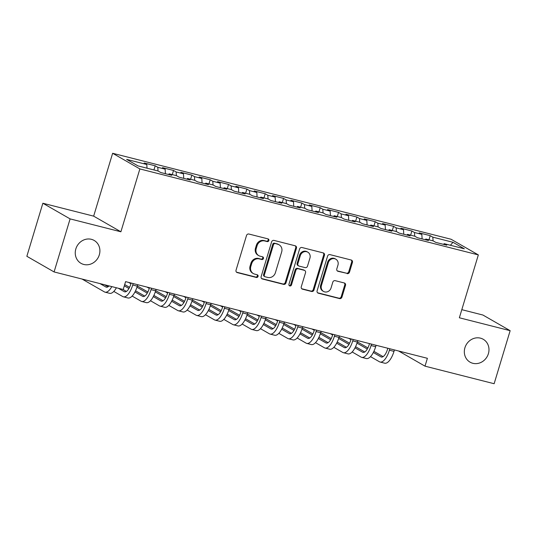 <?xml version="1.0" encoding="UTF-8"?>
<svg xmlns="http://www.w3.org/2000/svg" width="537" height="537" viewBox="0 0 537 537"><rect width="100%" height="100%" fill="white"/><g stroke="black" fill="none" stroke-linecap="round" stroke-linejoin="round"><path stroke-width="0.81" d="M268.876 240.556A1.416 1.289 119.9 0 0 268.023 238.884L248.9 234.031A2.027 1.846 119.9 0 0 246.517 235.501L236.038 270.212A2.027 1.846 119.9 0 0 237.253 272.595L256.377 277.454A1.416 1.289 119.9 0 0 257.492 274.877A1.416 1.289 119.9 0 0 257.189 274.756L254.719 274.125A6.478 5.907 119.9 0 1 253.35 273.575A6.478 5.907 119.9 0 1 250.819 266.493L251.692 263.6A6.478 5.907 119.9 0 1 259.317 258.894L261.794 259.519A1.416 1.289 119.9 0 0 262.902 256.941A1.416 1.289 119.9 0 0 262.606 256.82L260.13 256.189A6.478 5.907 119.9 0 1 258.767 255.639A6.478 5.907 119.9 0 1 256.236 248.557L257.109 245.664A6.478 5.907 119.9 0 1 264.728 240.959L267.204 241.59A1.416 1.289 119.9 0 0 268.876 240.556M258.767 255.639L258.029 255.216A6.478 5.907 119.9 0 1 255.498 248.134L256.371 245.241A6.478 5.907 119.9 0 1 263.996 240.536L266.466 241.167A1.416 1.289 119.9 0 0 267.909 238.858M236.488 272.165A2.027 1.846 119.9 0 0 236.515 272.172L255.639 277.032A1.416 1.289 119.9 0 0 257.075 274.729M253.35 273.575L252.618 273.152A6.478 5.907 119.9 0 1 250.088 266.07L250.96 263.177A6.478 5.907 119.9 0 1 258.579 258.472L261.056 259.096A1.416 1.289 119.9 0 0 262.492 256.793M464.921 347.748A13.203 12.036 119.9 0 0 470.076 362.173A13.203 12.036 119.9 0 0 488.388 353.708A13.203 12.036 119.9 0 0 483.233 339.277A13.203 12.036 119.9 0 0 464.921 347.748M75.845 248.906A13.203 12.036 119.9 0 0 81 263.331A13.203 12.036 119.9 0 0 99.311 254.867A13.203 12.036 119.9 0 0 94.156 240.442A13.203 12.036 119.9 0 0 75.845 248.906M347.11 273.615A2.027 1.846 119.9 0 0 349.493 272.145L352.433 262.405A2.027 1.846 119.9 0 0 351.211 260.022L329.98 254.625A2.027 1.846 119.9 0 0 327.597 256.095L317.112 290.806A2.027 1.846 119.9 0 0 318.334 293.195L339.572 298.592A2.027 1.846 119.9 0 0 341.948 297.115L345.506 285.355A2.027 1.846 119.9 0 0 344.284 282.972L335.195 280.663A2.027 1.846 119.9 0 0 332.812 282.133L331.054 287.966A5.417 4.934 119.9 0 1 323.543 291.437A5.417 4.934 119.9 0 1 321.428 285.516L328.322 262.667A5.417 4.934 119.9 0 1 335.84 259.196A5.417 4.934 119.9 0 1 337.954 265.11L336.8 268.923A2.027 1.846 119.9 0 0 338.021 271.306L346.372 273.192A2.027 1.846 119.9 0 0 348.755 271.722L351.695 261.982A2.027 1.846 119.9 0 0 351.245 260.029M427.385 358.307L125.584 281.636L123.208 289.497L54.083 271.937L70.099 218.888L120.892 231.789L139.868 168.927L478.339 254.907L459.363 317.776L510.15 330.678L494.134 383.72L425.009 366.16L427.385 358.307M296.458 248.188A2.027 1.846 119.9 0 0 295.243 245.805L274.004 240.408A2.027 1.846 119.9 0 0 271.621 241.878L261.143 276.589A2.027 1.846 119.9 0 0 262.358 278.978L283.596 284.368A2.027 1.846 119.9 0 0 285.979 282.898L296.458 248.188L295.726 247.765A2.027 1.846 119.9 0 0 295.276 245.812M301.989 247.517L323.227 252.914A2.027 1.846 119.9 0 1 324.449 255.297L313.964 290.007A2.027 1.846 119.9 0 1 311.581 291.477L302.492 289.168A2.027 1.846 119.9 0 1 301.277 286.785L305.526 272.709A2.027 1.846 119.9 0 0 304.311 270.319L298.283 268.789A2.027 1.846 119.9 0 0 295.9 270.259L291.477 284.919A1.416 1.289 119.9 0 1 289.51 285.825A1.416 1.289 119.9 0 1 288.953 284.274L299.606 248.987A2.027 1.846 119.9 0 1 301.989 247.517M139.868 168.927L112.636 153.28L451.107 239.26L478.339 254.907M153.938 169.954L155.193 165.799L144.191 163.006L146.802 164.503L126.638 159.382L137.969 165.893L158.14 171.021L160.751 172.518L171.753 175.317L169.142 173.813L176.478 175.673L179.09 177.176L190.091 179.969L187.473 178.472L194.81 180.331L197.421 181.835L208.423 184.627L205.812 183.13L213.149 184.99L215.76 186.493L226.762 189.286L224.151 187.789L231.481 189.648L234.092 191.152L245.094 193.944L242.482 192.441L249.819 194.307L252.43 195.81L263.432 198.603L260.821 197.099L268.151 198.965L270.769 200.469L281.764 203.261L279.153 201.758L286.49 203.624L289.101 205.127L300.102 207.92L297.491 206.416L304.821 208.282L307.439 209.779L318.434 212.578L315.823 211.075L323.16 212.941L325.771 214.438L336.773 217.237L334.162 215.733L341.492 217.599L344.11 219.096L355.111 221.895L352.494 220.392L359.83 222.251L362.441 223.754L373.443 226.547L370.832 225.05L378.162 226.909L380.78 228.413L391.782 231.205L389.164 229.708L396.501 231.568L399.112 233.071L410.114 235.864L407.502 234.367L414.832 236.226L417.45 237.73L428.452 240.522L425.834 239.025L433.171 240.885L435.782 242.388L446.784 245.181L444.173 243.677L443.582 244.369M155.193 165.799L157.804 167.302L165.141 169.162L165.409 173.699M172.276 174.606L173.525 170.457L162.53 167.665L165.141 169.162M173.525 170.457L176.143 171.961L183.473 173.82L183.748 178.358M190.608 179.264L191.863 175.116L180.862 172.317L183.473 173.82M191.863 175.116L194.475 176.613L201.811 178.479L202.08 183.016M208.947 183.923L210.202 179.774L199.2 176.975L201.811 178.479M210.202 179.774L212.813 181.271L220.143 183.137L220.418 187.675M227.279 188.581L228.534 184.433L217.532 181.634L220.143 183.137M228.534 184.433L231.145 185.93L238.482 187.796L238.75 192.333M245.617 193.239L246.872 189.091L235.871 186.292L238.482 187.796M246.872 189.091L249.483 190.588L256.82 192.454L257.089 196.992M263.949 197.898L265.204 193.743L254.202 190.95L256.82 192.454M265.204 193.743L267.815 195.246L275.152 197.113L275.427 201.65M282.287 202.556L283.543 198.401L272.541 195.609L275.152 197.113M283.543 198.401L286.154 199.905L293.491 201.771L293.759 206.309M300.619 207.215L301.875 203.06L290.873 200.267L293.491 201.771M301.875 203.06L304.486 204.563L311.822 206.423L312.098 210.967M318.958 211.873L320.213 207.718L309.211 204.926L311.822 206.423M320.213 207.718L322.824 209.222L330.161 211.081L330.43 215.626M337.296 216.532L338.545 212.377L327.543 209.584L330.161 211.081M338.545 212.377L341.163 213.88L348.493 215.74L348.768 220.284M355.628 221.184L356.883 217.035L345.882 214.243L348.493 215.74M356.883 217.035L359.495 218.539L366.831 220.398L367.1 224.936M373.967 225.842L375.215 221.694L364.214 218.901L366.831 220.398M375.215 221.694L377.833 223.197L385.163 225.057L385.438 229.594M392.299 230.501L393.554 226.352L382.552 223.553L385.163 225.057M393.554 226.352L396.165 227.849L403.502 229.715L403.77 234.253M410.637 235.159L411.886 231.011L400.884 228.212L403.502 229.715M411.886 231.011L414.504 232.508L421.834 234.374L422.109 238.911M428.969 239.817L430.224 235.669L419.222 232.87L421.834 234.374M430.224 235.669L432.835 237.166L453.006 242.294L464.344 248.806L444.173 243.677M425.834 239.025L425.244 239.71M432.835 237.166L433.057 240.858M453.006 242.294L450.395 245.261M407.502 234.367L406.912 235.052M414.504 232.508L414.725 236.199M389.164 229.708L388.573 230.393M396.165 227.849L396.387 231.541M370.832 225.05L370.241 225.735M377.833 223.197L378.055 226.882M352.494 220.392L351.903 221.076M359.495 218.539L359.716 222.224M334.162 215.733L333.571 216.418M341.163 213.88L341.378 217.566M315.823 211.075L315.232 211.759M322.824 209.222L323.046 212.907M297.491 206.416L296.894 207.107M304.486 204.563L304.707 208.249M279.153 201.758L278.562 202.449M286.154 199.905L286.375 203.597M260.821 197.099L260.223 197.791M267.815 195.246L268.037 198.938M242.482 192.441L241.892 193.132M249.483 190.588L249.705 194.28M224.151 187.789L223.553 188.474M231.145 185.93L231.366 189.621M205.812 183.13L205.221 183.815M212.813 181.271L213.035 184.963M187.473 178.472L186.883 179.157M194.475 176.613L194.696 180.304M169.142 173.813L168.551 174.498M176.143 171.961L176.364 175.646M157.804 167.302L158.026 170.988M398.608 350.997L425.009 366.16M510.15 330.678L482.917 315.031L461.807 309.668M120.892 231.789L93.653 216.143L42.866 203.241L70.099 218.888M42.866 203.241L26.85 256.29L54.083 271.937M93.653 216.143L112.636 153.28M146.802 164.503L147.024 168.195M261.593 278.542A2.027 1.846 119.9 0 0 261.626 278.555L282.858 283.945A2.027 1.846 119.9 0 0 285.241 282.475L295.726 247.765M275.172 243.61A1.416 1.289 119.9 0 0 273.501 244.637L264.305 275.105A1.416 1.289 119.9 0 0 265.157 276.777L267.762 277.441A6.478 5.907 119.9 0 0 275.387 272.736L281.677 251.907A6.478 5.907 119.9 0 0 279.146 244.825A6.478 5.907 119.9 0 0 277.777 244.275L274.434 243.187A1.416 1.289 119.9 0 0 272.769 244.214L273.501 244.637M264.855 276.656L264.123 276.233A1.416 1.289 119.9 0 1 263.566 274.682L272.769 244.214M279.146 244.825L278.408 244.402A6.478 5.907 119.9 0 0 277.045 243.852L277.777 244.275M274.434 243.187L277.045 243.852M301.727 288.738A2.027 1.846 119.9 0 0 301.76 288.745L310.849 291.054A2.027 1.846 119.9 0 0 313.232 289.584L323.71 254.874A2.027 1.846 119.9 0 0 323.261 252.92M304.734 270.494L304.002 270.071A2.027 1.846 119.9 0 0 303.573 269.896L297.545 268.366A2.027 1.846 119.9 0 0 295.162 269.836L290.739 284.496L291.477 284.919M289.181 285.55A1.416 1.289 119.9 0 0 290.739 284.496M309.936 258.102A5.417 4.934 119.9 0 0 307.822 252.182A5.417 4.934 119.9 0 0 300.311 255.652L297.881 263.707A2.027 1.846 119.9 0 0 299.096 266.09L305.123 267.621A2.027 1.846 119.9 0 0 307.506 266.151L309.936 258.102M307.822 252.182L307.083 251.759A5.417 4.934 119.9 0 0 299.572 255.229L300.311 255.652M298.673 265.916L297.934 265.493A2.027 1.846 119.9 0 1 297.142 263.284L299.572 255.229M338.021 271.306L337.283 270.883A2.027 1.846 119.9 0 0 337.283 270.883L346.372 273.192M335.84 259.196L335.101 258.774A5.417 4.934 119.9 0 0 327.59 262.244L328.322 262.667M323.543 291.437L322.804 291.014A5.417 4.934 119.9 0 1 320.69 285.093L327.59 262.244M317.562 292.766A2.027 1.846 119.9 0 0 317.595 292.772L338.834 298.169A2.027 1.846 119.9 0 0 341.217 296.692L344.767 284.932A2.027 1.846 119.9 0 0 344.318 282.979M109.092 285.906A10.317 4.115 104.3 0 1 106.319 287.161A10.317 4.115 104.3 0 1 105.896 286.986L99.989 283.596M108.071 286.771L104.574 284.758M82.007 279.025L104.413 291.9A15.472 6.169 -75.7 0 0 105.051 292.162A15.472 6.169 -75.7 0 0 111.803 286.597M105.051 292.162L109.635 293.323A15.472 6.169 -75.7 0 0 116.388 287.765M131.142 283.046L130.874 283.939A10.317 4.115 104.3 0 1 124.658 291.819A10.317 4.115 104.3 0 1 124.228 291.645L118.328 288.255M113.81 291.423L122.745 296.558A15.472 6.169 -75.7 0 0 123.389 296.82L127.967 297.981A15.472 6.169 -75.7 0 0 137.297 286.161L137.734 284.724M123.389 296.82A15.472 6.169 -75.7 0 0 132.713 284.993L133.149 283.556M126.403 291.43L122.913 289.416M149.481 287.704L149.212 288.597A10.317 4.115 104.3 0 1 142.99 296.478A10.317 4.115 104.3 0 1 142.567 296.303L134.982 291.947M132.149 296.082L141.083 301.217A15.472 6.169 -75.7 0 0 141.721 301.479L146.306 302.64A15.472 6.169 -75.7 0 0 155.636 290.819L156.066 289.383M141.721 301.479A15.472 6.169 -75.7 0 0 151.051 289.651L151.488 288.215M144.742 296.082L135.546 290.799M129.551 287.355L124.698 284.57M128.947 288.483L124.316 285.818M167.812 292.363L167.544 293.256A10.317 4.115 104.3 0 1 161.328 301.136A10.317 4.115 104.3 0 1 160.899 300.962L153.314 296.605M150.481 300.74L159.415 305.875A15.472 6.169 -75.7 0 0 160.06 306.137L164.637 307.298A15.472 6.169 -75.7 0 0 173.968 295.478L174.404 294.041M160.06 306.137A15.472 6.169 -75.7 0 0 169.39 294.31L169.82 292.873M163.073 300.74L153.877 295.457M147.883 292.014L137.358 285.966M147.286 293.142L136.969 287.208M130.934 283.744L128.598 282.402M186.151 297.021L185.883 297.914A10.317 4.115 104.3 0 1 179.66 305.795A10.317 4.115 104.3 0 1 179.237 305.62L171.652 301.264M168.819 305.399L177.754 310.534A15.472 6.169 -75.7 0 0 178.391 310.789L182.976 311.957A15.472 6.169 -75.7 0 0 192.306 300.136L192.743 298.7M178.391 310.789A15.472 6.169 -75.7 0 0 187.722 298.968L188.158 297.532M181.412 305.399L172.216 300.116M166.222 296.672L155.696 290.624M165.618 297.8L155.3 291.866M149.273 288.403L146.93 287.06M204.483 301.68L204.214 302.566A10.317 4.115 104.3 0 1 197.999 310.453A10.317 4.115 104.3 0 1 197.569 310.279L189.984 305.915M187.151 310.057L196.086 315.192A15.472 6.169 -75.7 0 0 196.73 315.447L201.315 316.615A15.472 6.169 -75.7 0 0 210.638 304.788L211.075 303.351M196.73 315.447A15.472 6.169 -75.7 0 0 206.06 303.627L206.49 302.19M199.751 310.057L190.548 304.774M184.553 301.331L174.028 295.283M183.956 302.452L173.639 296.525M167.604 293.061L165.268 291.719M222.821 306.338L222.553 307.224A10.317 4.115 104.3 0 1 216.33 315.112A10.317 4.115 104.3 0 1 215.908 314.937L208.322 310.574M205.49 314.716L214.424 319.844A15.472 6.169 -75.7 0 0 215.062 320.106L219.646 321.274A15.472 6.169 -75.7 0 0 228.977 309.446L229.413 308.01M215.062 320.106A15.472 6.169 -75.7 0 0 224.392 308.285L224.828 306.849M218.082 314.716L208.886 309.433M202.892 305.989L192.367 299.941M202.288 307.11L191.971 301.183M185.943 297.72L183.6 296.377M241.153 310.997L240.891 311.883A10.317 4.115 104.3 0 1 234.669 319.77A10.317 4.115 104.3 0 1 234.239 319.596L226.654 315.232M223.822 319.374L232.763 324.502A15.472 6.169 -75.7 0 0 233.4 324.764L237.985 325.932A15.472 6.169 -75.7 0 0 247.315 314.105L247.745 312.668M233.4 324.764A15.472 6.169 -75.7 0 0 242.731 312.943L243.16 311.507M236.421 319.374L227.218 314.091M221.224 310.648L210.699 304.6M220.626 311.769L210.309 305.842M204.275 302.378L201.939 301.035M259.492 315.655L259.223 316.541A10.317 4.115 104.3 0 1 253.001 324.422A10.317 4.115 104.3 0 1 252.578 324.254L244.993 319.891M242.16 324.026L251.094 329.161A15.472 6.169 -75.7 0 0 251.732 329.423L256.317 330.591A15.472 6.169 -75.7 0 0 265.647 318.763L266.084 317.327M251.732 329.423A15.472 6.169 -75.7 0 0 261.063 317.602L261.499 316.165M254.753 324.033L245.557 318.75M239.562 315.306L229.037 309.258M238.965 316.427L228.641 310.5M222.613 307.036L220.271 305.694M277.83 320.314L277.562 321.2A10.317 4.115 104.3 0 1 271.339 329.08A10.317 4.115 104.3 0 1 270.91 328.906L263.325 324.549M260.492 328.684L269.433 333.819A15.472 6.169 -75.7 0 0 270.071 334.081L274.655 335.242A15.472 6.169 -75.7 0 0 283.986 323.422L284.415 321.985M270.071 334.081A15.472 6.169 -75.7 0 0 279.401 322.26L279.831 320.824M273.091 328.691L263.889 323.408M257.894 319.965L247.369 313.917M257.297 321.086L246.98 315.159M240.945 311.695L238.609 310.346M296.162 324.972L295.894 325.858A10.317 4.115 104.3 0 1 289.678 333.739A10.317 4.115 104.3 0 1 289.248 333.564L281.663 329.208M278.831 333.343L287.765 338.478A15.472 6.169 -75.7 0 0 288.403 338.74L292.987 339.901A15.472 6.169 -75.7 0 0 302.318 328.08L302.754 326.644M288.403 338.74A15.472 6.169 -75.7 0 0 297.733 326.912L298.169 325.482M291.423 333.349L282.227 328.06M276.233 324.617L265.708 318.569M275.635 325.744L265.312 319.817M259.284 316.347L256.941 315.004M314.501 329.631L314.232 330.517A10.317 4.115 104.3 0 1 308.01 338.397A10.317 4.115 104.3 0 1 307.587 338.223L299.995 333.866M297.162 338.001L306.103 343.136A15.472 6.169 -75.7 0 0 306.741 343.398L311.326 344.559A15.472 6.169 -75.7 0 0 320.656 332.739L321.086 331.302M306.741 343.398A15.472 6.169 -75.7 0 0 316.071 331.571L316.501 330.134M309.762 338.008L300.559 332.718M294.571 329.275L284.039 323.227M293.967 330.403L283.65 324.476M277.616 321.005L275.28 319.663M332.833 334.283L332.564 335.175A10.317 4.115 104.3 0 1 326.348 343.056A10.317 4.115 104.3 0 1 325.919 342.881L318.334 338.525M315.501 342.66L324.435 347.795A15.472 6.169 -75.7 0 0 325.073 348.057L329.658 349.218A15.472 6.169 -75.7 0 0 338.988 337.397L339.424 335.961M325.073 348.057A15.472 6.169 -75.7 0 0 334.403 336.229L334.84 334.793M328.094 342.666L318.897 337.377M312.903 333.933L302.378 327.885M312.306 335.061L301.982 329.134M295.954 325.664L293.618 324.321M351.171 338.941L350.903 339.834A10.317 4.115 104.3 0 1 344.68 347.714A10.317 4.115 104.3 0 1 344.257 347.54L336.665 343.183M333.839 347.318L342.774 352.453A15.472 6.169 -75.7 0 0 343.412 352.715L347.996 353.876A15.472 6.169 -75.7 0 0 357.327 342.056L357.756 340.619M343.412 352.715A15.472 6.169 -75.7 0 0 352.742 340.888L353.171 339.451M346.432 347.318L337.229 342.035M331.242 338.592L320.71 332.544M330.638 339.72L320.32 333.786M314.286 330.322L311.95 328.98M369.503 343.599L369.234 344.492A10.317 4.115 104.3 0 1 363.019 352.373A10.317 4.115 104.3 0 1 362.589 352.198L355.004 347.842M352.171 351.977L361.106 357.112A15.472 6.169 -75.7 0 0 361.743 357.373L366.328 358.535A15.472 6.169 -75.7 0 0 375.658 346.714L376.095 345.278M361.743 357.373A15.472 6.169 -75.7 0 0 371.074 345.546L371.51 344.11M364.764 351.977L355.568 346.694M349.574 343.25L339.048 337.202M348.976 344.378L338.652 338.444M332.625 334.981L330.289 333.638M387.842 348.258L387.573 349.144A10.317 4.115 104.3 0 1 381.351 357.031A10.317 4.115 104.3 0 1 380.928 356.857L373.336 352.5M370.51 356.635L379.444 361.77A15.472 6.169 -75.7 0 0 380.082 362.025L384.667 363.193A15.472 6.169 -75.7 0 0 393.997 351.366L394.427 349.936M380.082 362.025A15.472 6.169 -75.7 0 0 389.412 350.205L389.849 348.768M383.103 356.635L373.906 351.352M367.912 347.909L357.38 341.861M367.308 349.03L356.991 343.103M350.956 339.639L348.62 338.297M263.996 240.536L264.728 240.959M256.371 245.241L257.109 245.664M255.498 248.134L256.236 248.557M261.056 259.096L261.794 259.519M258.579 258.472L259.317 258.894M250.96 263.177L251.692 263.6M250.088 266.07L250.819 266.493M255.639 277.032L256.377 277.454M236.515 272.172L237.253 272.595M266.466 241.167L267.204 241.59M285.241 282.475L285.979 282.898M282.858 283.945L283.596 284.368M261.626 278.555L262.358 278.978M263.566 274.682L264.305 275.105M323.71 254.874L324.449 255.297M313.232 289.584L313.964 290.007M310.849 291.054L311.581 291.477M301.76 288.745L302.492 289.168M303.573 269.896L304.311 270.319M297.545 268.366L298.283 268.789M295.162 269.836L295.9 270.259M297.142 263.284L297.881 263.707M320.69 285.093L321.428 285.516M344.767 284.932L345.506 285.355M341.217 296.692L341.948 297.115M338.834 298.169L339.572 298.592M317.595 292.772L318.334 293.195M351.695 261.982L352.433 262.405M348.755 271.722L349.493 272.145M105.896 286.986L106.776 287.214M132.713 284.993L137.297 286.161M124.228 291.645L125.114 291.873M151.051 289.651L155.636 290.819M142.567 296.303L143.446 296.531M169.39 294.31L173.968 295.478M160.899 300.962L161.785 301.183M187.722 298.968L192.306 300.136M179.237 305.62L180.117 305.842M206.06 303.627L210.638 304.788M197.569 310.279L198.455 310.5M224.392 308.285L228.977 309.446M215.908 314.937L216.794 315.159M242.731 312.943L247.315 314.105M234.239 319.596L235.125 319.817M261.063 317.602L265.647 318.763M252.578 324.254L253.464 324.476M279.401 322.26L283.986 323.422M270.91 328.906L271.796 329.134M297.733 326.912L302.318 328.08M289.248 333.564L290.134 333.792M316.071 331.571L320.656 332.739M307.587 338.223L308.466 338.451M334.403 336.229L338.988 337.397M325.919 342.881L326.805 343.109M352.742 340.888L357.327 342.056M344.257 347.54L345.137 347.768M371.074 345.546L375.658 346.714M362.589 352.198L363.475 352.42M389.412 350.205L393.997 351.366M380.928 356.857L381.807 357.078"/></g></svg>
